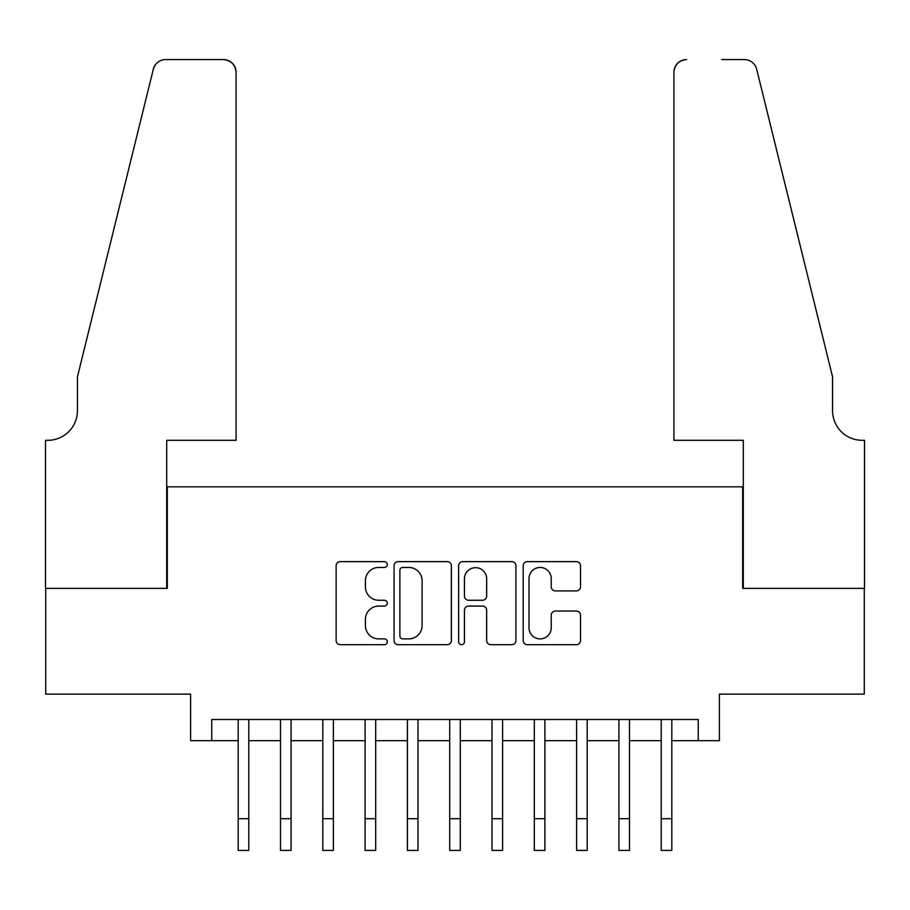 <?xml version="1.0" encoding="UTF-8"?>
<svg xmlns="http://www.w3.org/2000/svg" width="910" height="910" viewBox="0 0 910 910"><rect width="100%" height="100%" fill="white"/><g stroke="black" fill="none" stroke-linecap="round" stroke-linejoin="round"><path stroke-width="1.36" d="M387.319 564.553A2.912 2.912 0 0 0 384.407 561.641L340.295 561.641A4.152 4.152 0 0 0 336.143 565.792L336.143 640.538A4.152 4.152 0 0 0 340.295 644.689L384.407 644.689A2.912 2.912 0 0 0 387.319 641.789A2.912 2.912 0 0 0 384.407 638.877L378.697 638.877A13.286 13.286 0 0 1 365.411 625.591L365.411 619.369A13.286 13.286 0 0 1 378.697 606.071L384.407 606.071A2.912 2.912 0 0 0 387.319 603.171A2.912 2.912 0 0 0 384.407 600.259L378.697 600.259A13.286 13.286 0 0 1 365.411 586.973L365.411 580.751A13.286 13.286 0 0 1 378.697 567.453L384.407 567.453A2.912 2.912 0 0 0 387.319 564.553M576.348 590.92A4.152 4.152 0 0 0 580.512 586.768L580.512 565.792A4.152 4.152 0 0 0 576.348 561.641L527.356 561.641A4.152 4.152 0 0 0 523.204 565.792L523.204 640.538A4.152 4.152 0 0 0 527.356 644.689L576.348 644.689A4.152 4.152 0 0 0 580.512 640.538L580.512 615.206A4.152 4.152 0 0 0 576.348 611.054L555.384 611.054A4.152 4.152 0 0 0 551.232 615.206L551.232 627.775A11.102 11.102 0 0 1 540.119 638.877A11.102 11.102 0 0 1 529.017 627.775L529.017 578.567A11.102 11.102 0 0 1 540.119 567.453A11.102 11.102 0 0 1 551.232 578.567L551.232 586.768A4.152 4.152 0 0 0 555.384 590.92L576.348 590.92M211.757 740.66L211.757 719.503L698.243 719.503L698.243 740.66L719.401 740.66L719.401 694.125L864.284 694.125L864.284 588.361L742.662 588.361L742.662 486.839L167.338 486.839L167.338 588.361L45.716 588.361L45.716 694.125L190.6 694.125L190.6 740.66L238.192 740.66M451.371 565.792A4.152 4.152 0 0 0 447.22 561.641L398.216 561.641A4.152 4.152 0 0 0 394.064 565.792L394.064 640.538A4.152 4.152 0 0 0 398.216 644.689L447.22 644.689A4.152 4.152 0 0 0 451.371 640.538L451.371 565.792M462.78 561.641L511.784 561.641A4.152 4.152 0 0 1 515.936 565.792L515.936 640.538A4.152 4.152 0 0 1 511.784 644.689L490.82 644.689A4.152 4.152 0 0 1 486.657 640.538L486.657 610.223A4.152 4.152 0 0 0 482.505 606.071L468.604 606.071A4.152 4.152 0 0 0 464.441 610.223L464.441 641.789A2.912 2.912 0 0 1 461.541 644.689A2.912 2.912 0 0 1 458.629 641.789L458.629 565.792A4.152 4.152 0 0 1 462.78 561.641M248.771 740.66L280.496 740.66M291.075 740.66L322.8 740.66M333.378 740.66L365.103 740.66M375.682 740.66L407.407 740.66M417.986 740.66L449.711 740.66M460.289 740.66L492.014 740.66M502.593 740.66L534.318 740.66M544.897 740.66L576.621 740.66M587.2 740.66L618.925 740.66M629.504 740.66L661.229 740.66M671.808 740.66L698.243 740.66M402.789 567.453A2.912 2.912 0 0 0 399.877 570.365L399.877 635.976A2.912 2.912 0 0 0 402.789 638.877L408.806 638.877A13.286 13.286 0 0 0 422.092 625.591L422.092 580.751A13.286 13.286 0 0 0 408.806 567.453L402.789 567.453M486.657 578.771A11.102 11.102 0 0 0 475.555 567.669A11.102 11.102 0 0 0 464.441 578.771L464.441 596.107A4.152 4.152 0 0 0 468.604 600.259L482.505 600.259A4.152 4.152 0 0 0 486.657 596.107L486.657 578.771M238.192 818.704L248.771 818.704L248.771 850.429L238.192 850.429L238.192 719.503M248.771 818.704L248.771 719.503M236.077 440.303L236.077 72.254A12.694 12.694 0 0 0 223.382 59.571L165.643 59.571A12.694 12.694 0 0 0 153.324 69.217L77.441 376.842L77.441 410.683A29.609 29.609 0 0 1 47.832 440.303L45.5 440.303L45.5 588.361L166.701 588.361L166.701 440.303L236.077 440.303L236.077 72.254C235.269 64.599 231.038 60.378 223.382 59.571L188.279 59.571M153.324 69.217C156.543 62.255 156.543 62.255 153.324 69.217L155.109 65.179M77.441 410.683A29.609 29.609 0 0 1 47.832 440.303M673.923 440.303L673.923 72.254L673.923 440.303L743.299 440.303L743.299 588.361L864.5 588.361L864.5 440.303L862.168 440.303A29.609 29.609 0 0 1 832.559 410.683A29.609 29.609 0 0 0 862.168 440.303M809.297 282.521L756.676 69.217L832.559 376.842L832.559 410.683M721.721 59.571L744.357 59.571A12.694 12.694 0 0 1 756.676 69.217C753.457 62.255 753.457 62.255 756.676 69.217C753.457 62.255 753.457 62.255 756.676 69.217M686.618 59.571A12.694 12.694 0 0 0 673.923 72.254C674.731 64.599 678.962 60.378 686.618 59.571M280.496 850.429L291.075 850.429L280.496 850.429L280.496 719.503M291.075 850.429L291.075 719.503M322.8 850.429L333.378 850.429L322.8 850.429L322.8 719.503M333.378 850.429L333.378 719.503M365.103 850.429L375.682 850.429L365.103 850.429L365.103 719.503M375.682 850.429L375.682 719.503M407.407 850.429L417.986 850.429L407.407 850.429L407.407 719.503M417.986 850.429L417.986 719.503M449.711 850.429L460.289 850.429L449.711 850.429L449.711 719.503M460.289 850.429L460.289 719.503M492.014 850.429L502.593 850.429L492.014 850.429L492.014 719.503M502.593 850.429L502.593 719.503M534.318 850.429L544.897 850.429L534.318 850.429L534.318 719.503M544.897 850.429L544.897 719.503M576.621 850.429L587.2 850.429L576.621 850.429L576.621 719.503M587.2 850.429L587.2 719.503M618.925 850.429L629.504 850.429L618.925 850.429L618.925 719.503M629.504 850.429L629.504 719.503M661.229 850.429L671.808 850.429L661.229 850.429L661.229 719.503M671.808 850.429L671.808 719.503M280.496 818.704L291.075 818.704M322.8 818.704L333.378 818.704M365.103 818.704L375.682 818.704M407.407 818.704L417.986 818.704M449.711 818.704L460.289 818.704M492.014 818.704L502.593 818.704M534.318 818.704L544.897 818.704M576.621 818.704L587.2 818.704M618.925 818.704L629.504 818.704M661.229 818.704L671.808 818.704"/></g></svg>
